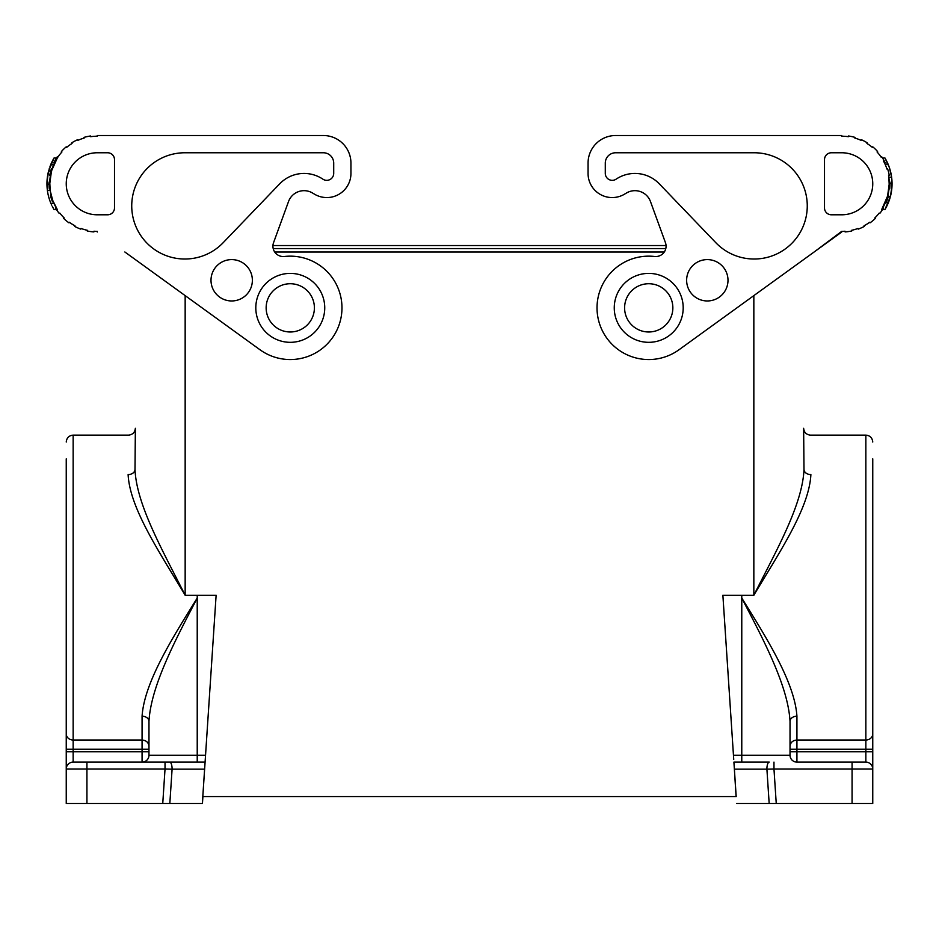 <?xml version="1.0" encoding="UTF-8"?>
<svg xmlns="http://www.w3.org/2000/svg" width="939" height="939" viewBox="0 0 939 939"><rect width="100%" height="100%" fill="white"/><g stroke="black" fill="none" stroke-linecap="round" stroke-linejoin="round"><path stroke-width="1.41" d="M274.716 252.016L664.284 252.016M135.005 469.43C136.472 505.029 163.21 551.439 185.159 595.267C160.276 553.235 129.828 508.727 128.115 474.582C128.596 422.315 128.596 422.315 128.115 474.582A6.89 5.211 0.5 0 0 135.005 469.43L135.369 428.301C134.923 432.445 132.622 434.722 128.479 435.133L73.148 435.133L73.148 740.014A6.89 6.115 180 0 1 66.246 733.899L66.246 751.775L73.148 751.775L73.148 762.116A6.89 6.89 0 0 0 66.246 769.006L66.246 803.479L162.752 803.479L165.029 769.006L172.095 769.158A6.89 2.348 90 0 0 169.748 762.116L86.928 762.116L86.928 803.479M733.911 762.116L736.188 796.577L202.812 796.577L205.265 759.428L205.089 762.116L142.071 762.116L142.071 740.014C146.238 740.401 148.526 742.444 148.972 746.129L148.972 749.193L66.246 749.193M205.547 755.226L197.225 755.226L197.225 762.116L205.089 762.116L169.748 762.116M202.906 796.577L202.448 803.479L162.752 803.479M205.031 762.914L205.089 762.116M665.798 248.577L273.202 248.577M165.029 762.116L165.029 769.006L66.246 769.006L66.246 751.775M66.246 458.819L66.246 733.899M66.246 596.676L66.246 734.544M148.972 751.775L73.148 751.775L73.148 740.014L142.071 740.014L142.071 716.222A6.89 5.106 180 0 1 148.972 721.328C150.909 686.163 175.311 640.058 197.225 598.12L197.225 755.226L148.972 755.226A6.89 6.89 0 0 1 142.071 762.116M197.225 598.12L197.225 595.267L216.123 595.267L205.265 759.428M202.343 803.479L205.078 762.116M73.148 762.116L86.928 762.116M142.071 716.222C144.289 682.5 172.189 638.285 197.225 598.061M148.972 755.226L148.972 721.328M753.841 295.609L753.841 595.267C775.79 551.439 802.528 505.029 803.995 469.43L803.631 428.301C804.077 432.445 806.378 434.722 810.521 435.133L865.852 435.133L865.852 740.014A6.89 6.115 -0 0 0 872.754 733.899L872.754 751.775L865.852 751.775L865.852 762.116L796.929 762.116A6.89 6.89 0 0 1 790.028 755.226L790.028 721.328C788.091 686.163 763.689 640.058 741.775 598.12L741.775 595.267L722.877 595.267L733.735 759.428M736.094 796.577L733.922 762.116L769.252 762.116A6.89 2.348 90 0 0 766.905 769.158L773.971 769.006L773.971 762.116M796.929 762.116L796.929 749.193L790.028 749.193L790.028 746.129C790.474 742.444 792.762 740.401 796.929 740.014L796.929 716.222A6.89 5.106 0 0 0 790.028 721.328M266.148 307.851A24.121 24.121 0 0 1 290.28 283.731A24.121 24.121 0 0 1 314.401 307.851A24.121 24.121 0 0 1 290.28 331.983A24.121 24.121 0 0 1 266.148 307.851M776.248 803.479L773.971 769.006L852.072 769.006L852.072 803.479L769.17 803.479L766.905 769.158L734.392 769.158M865.852 762.116A6.89 6.89 0 0 1 872.754 769.006L872.754 803.479L852.072 803.479M733.453 755.226L741.775 755.226L741.775 598.061C766.811 638.285 794.711 682.5 796.929 716.222M741.775 595.267L753.841 595.267C778.724 553.235 809.172 508.727 810.885 474.582A6.89 5.211 -0.5 0 1 803.995 469.43M736.657 803.479L769.17 803.479M790.028 751.775L865.852 751.775L865.852 749.193L796.929 749.193L796.929 740.014L865.852 740.014L865.852 749.193L872.754 749.193M852.072 762.116L852.072 769.006L872.754 769.006L872.754 751.775M810.885 474.582C810.404 422.315 810.404 422.315 810.885 474.582M872.754 458.819L872.754 733.899M872.754 596.676L872.754 734.439M624.599 307.851A24.121 24.121 0 0 0 648.72 331.983A24.121 24.121 0 0 0 672.852 307.851A24.121 24.121 0 0 0 648.72 283.731A24.121 24.121 0 0 0 624.599 307.851M312.593 193.047L314.365 194.103L312.593 193.047A16.538 16.538 0 0 0 288.519 201.556L273.554 242.673A10.341 10.341 0 0 0 284.435 256.488A51.704 51.704 0 0 1 340.282 320.974A51.704 51.704 0 0 1 259.974 349.742L124.84 251.981M145.522 135.521L323.368 135.521A27.571 27.571 0 0 1 350.94 163.104L350.94 173.445A24.121 24.121 0 0 1 314.365 194.103M124.84 135.521L97.269 135.521L97.269 136.214A47.56 47.56 0 0 0 90.649 136.683L90.555 135.991A48.253 48.253 0 0 0 83.97 137.399L84.158 138.056A47.56 47.56 0 0 0 77.925 140.334L77.644 139.7A48.253 48.253 0 0 0 71.704 142.857L72.068 143.444A47.56 47.56 0 0 0 66.692 147.341L66.258 146.813A48.253 48.253 0 0 0 61.411 151.496L61.927 151.954A47.56 47.56 0 0 0 57.842 157.177A47.56 47.56 0 0 1 61.927 151.954M57.842 157.177L57.267 156.801A48.253 48.253 0 0 0 53.899 162.623L54.521 162.928A47.56 47.56 0 0 0 52.032 169.079L51.375 168.867A48.253 48.253 0 0 0 49.755 175.405L50.424 175.523A47.56 47.56 0 0 0 49.732 182.119L49.051 182.096A48.253 48.253 0 0 0 49.286 188.821L49.967 188.751A47.56 47.56 0 0 0 51.117 195.289L50.448 195.453A48.253 48.253 0 0 0 52.537 201.85L53.171 201.592A47.56 47.56 0 0 0 56.082 207.566L55.483 207.906A48.253 48.253 0 0 0 59.251 213.482L59.791 213.059A47.56 47.56 0 0 0 64.228 217.989L63.746 218.494A48.253 48.253 0 0 0 68.911 222.813L69.31 222.261A47.56 47.56 0 0 0 74.944 225.771L74.615 226.381A48.253 48.253 0 0 0 80.766 229.116L81 228.47A47.56 47.56 0 0 0 87.386 230.301L87.233 230.982A48.253 48.253 0 0 0 93.9 231.91L93.947 231.229A47.56 47.56 0 0 0 97.269 231.346L97.269 232.027M323.368 135.521L97.269 135.521M59.791 213.059A47.56 47.56 0 0 0 64.228 217.989M350.94 163.104L350.94 173.445M322.863 179.149A6.96 6.96 0 0 0 333.709 173.363L333.709 163.104A10.341 10.341 0 0 0 323.368 152.764L184.866 152.764A53.124 53.124 0 0 0 135.991 226.722A53.124 53.124 0 0 0 223.189 242.685L279.705 183.821A33.781 33.781 0 0 1 322.863 179.149M107.609 152.764A6.89 6.89 0 0 1 114.499 159.653L114.499 207.906A6.89 6.89 0 0 1 107.609 214.796L97.269 214.796A31.022 31.022 0 0 1 66.246 183.774A31.022 31.022 0 0 1 97.269 152.764L107.609 152.764M252.368 280.28A20.681 20.681 0 0 0 231.687 259.598A20.681 20.681 0 0 0 211.005 280.28A20.681 20.681 0 0 0 231.687 300.961A20.681 20.681 0 0 0 252.368 280.28M324.741 307.851A34.461 34.461 0 0 0 290.28 273.39A34.461 34.461 0 0 0 255.807 307.851A34.461 34.461 0 0 0 290.28 342.324A34.461 34.461 0 0 0 324.741 307.851M49.708 184.126L51.481 170.921M55.002 161.978L57.349 157.928L51.445 171.027M57.349 157.928L51.938 169.396L49.826 180.37M49.744 181.873L50.166 190.324L47.373 190.324A50.319 50.319 0 0 0 50.941 203.423L53.957 203.423M55.589 206.697L57.349 209.632L52.713 200.418L50.225 190.793M53.112 201.451L57.349 209.632M50.976 164.043L54.098 157.928L48.593 171.027L50.729 171.027M47.549 191.509L46.95 184.126A50.319 50.319 0 0 1 48.593 171.027L46.985 181.92L47.373 190.324M46.95 184.161L49.016 184.126M47.314 177.741L48.593 171.027M46.985 185.605L46.985 185.499A50.319 50.319 0 0 1 46.962 184.889M50.624 164.912A50.319 50.319 0 0 1 50.659 164.818A50.319 50.319 0 0 1 54.098 157.928L49.978 166.579M46.95 183.774A50.319 50.319 0 0 1 46.985 181.92M47.995 173.562A50.319 50.319 0 0 1 48.335 172.06M46.997 186.075L46.95 184.549M47.15 188.258L47.314 189.819L47.15 188.258M52.854 207.425L52.302 206.357M51.715 205.148L50.941 203.423A50.319 50.319 0 0 0 50.999 203.563M47.02 186.474L47.772 174.713M49.133 169.114L49.462 168.069M50.06 166.379L50.389 165.487M49.438 168.14L49.11 169.208M47.361 190.218L47.185 188.598M47.079 187.424L47.02 186.521M46.973 185.288L46.95 183.011M47.103 187.765L47.337 190.007M54.098 209.632A50.319 50.319 0 0 1 52.983 207.66L54.098 209.632L55.871 209.632M53.652 164.818L50.659 164.818L51.551 162.752M52.983 159.888L54.098 157.928L56.528 157.928M51.422 204.502L51.704 205.136M814.16 251.981L841.731 231.346A47.56 47.56 0 0 0 845.053 231.229L845.1 231.91A48.253 48.253 0 0 0 851.767 230.982L851.614 230.301A47.56 47.56 0 0 0 858 228.47L858.234 229.116A48.253 48.253 0 0 0 864.385 226.381L864.056 225.771A47.56 47.56 0 0 0 869.69 222.261L870.089 222.813A48.253 48.253 0 0 0 875.254 218.494L874.772 217.989A47.56 47.56 0 0 0 879.209 213.059L879.749 213.482A48.253 48.253 0 0 0 883.517 207.906L882.918 207.566A47.56 47.56 0 0 0 885.829 201.592L886.463 201.85A48.253 48.253 0 0 0 888.552 195.453L887.883 195.289A47.56 47.56 0 0 0 889.033 188.751L889.714 188.821A48.253 48.253 0 0 0 889.949 182.096L889.268 182.119A47.56 47.56 0 0 0 888.576 175.523L889.245 175.405A48.253 48.253 0 0 0 887.625 168.867L886.968 169.079A47.56 47.56 0 0 0 884.479 162.928L885.101 162.623A48.253 48.253 0 0 0 881.733 156.801L881.158 157.177A47.56 47.56 0 0 0 877.073 151.954L877.589 151.496A48.253 48.253 0 0 0 872.742 146.813L872.308 147.341A47.56 47.56 0 0 0 866.932 143.444L867.296 142.857A48.253 48.253 0 0 0 861.356 139.7L861.075 140.334A47.56 47.56 0 0 0 854.842 138.056L855.03 137.399A48.253 48.253 0 0 0 848.445 135.991L848.351 136.683A47.56 47.56 0 0 0 841.731 136.214L841.731 135.521L615.632 135.521A27.571 27.571 0 0 0 588.06 163.104L588.06 173.445A24.121 24.121 0 0 0 624.635 194.103L626.407 193.047L624.635 194.103M650.481 201.556A16.538 16.538 0 0 0 626.407 193.047A16.538 16.538 0 0 1 650.481 201.556L665.446 242.673A10.341 10.341 0 0 1 654.565 256.488A51.704 51.704 0 0 0 598.718 320.974A51.704 51.704 0 0 0 679.026 349.742L841.731 232.027M648.72 342.324A34.461 34.461 0 0 0 683.193 307.851A34.461 34.461 0 0 0 648.72 273.39A34.461 34.461 0 0 0 614.259 307.851A34.461 34.461 0 0 0 648.72 342.324M754.134 152.764A53.124 53.124 0 0 1 803.009 226.722A53.124 53.124 0 0 1 715.811 242.685L659.295 183.821A33.781 33.781 0 0 0 616.137 179.149A6.96 6.96 0 0 1 605.291 173.363L605.291 163.104A10.341 10.341 0 0 1 615.632 152.764L754.134 152.764M831.391 152.764A6.89 6.89 0 0 0 824.501 159.653L824.501 207.906A6.89 6.89 0 0 0 831.391 214.796L841.731 214.796A31.022 31.022 0 0 0 872.754 183.774A31.022 31.022 0 0 0 841.731 152.764L831.391 152.764M686.632 280.28A20.681 20.681 0 0 1 707.313 259.598A20.681 20.681 0 0 1 727.995 280.28A20.681 20.681 0 0 1 707.313 300.961A20.681 20.681 0 0 1 686.632 280.28M814.16 135.521L841.731 135.521M877.073 151.954A47.56 47.56 0 0 1 881.158 157.177M879.209 213.059A47.56 47.56 0 0 1 874.772 217.989M793.478 135.521L615.632 135.521M588.06 173.445L588.06 163.104M889.292 183.434L887.519 196.638M883.998 205.582L881.651 209.632L887.555 196.533M884.55 163.081L883.493 161.015M889.174 180.37L889.28 184.795M885.043 203.423L887.484 196.791M888.165 194.08L885.606 202.143L881.651 209.632L887.825 195.488M889.256 185.687L888.834 177.236L891.627 177.236L889.386 167.623L884.902 157.928L887.144 162.095M891.686 189.819L890.407 196.533L892.015 185.64L891.627 177.236A50.319 50.319 0 0 0 888.059 164.137L884.902 157.928L888.059 164.137L885.043 164.137A47.56 47.56 0 0 1 886.968 169.079M885.782 159.466L886.346 160.522M888.024 203.505L884.902 209.632L890.407 196.533A50.319 50.319 0 0 0 892.05 183.434L890.09 183.434M890.36 196.697L888.271 196.533M892.038 182.682A50.319 50.319 0 0 0 892.003 181.661M891.897 179.889L891.71 177.917M892.05 183.246L892.015 182.037M891.933 180.429L891.804 178.833M890.782 172.541L889.62 168.327M890.407 196.533L891.85 188.199M889.573 199.361L888.81 201.533M891.944 180.581L891.686 177.706M891.627 177.236L891.98 181.039M888.059 164.137A50.319 50.319 0 0 0 884.902 157.928L883.13 157.928M888.775 201.627L889.174 200.547L888.775 201.627M890.09 197.695L889.456 199.714M886.017 207.66L884.902 209.632A50.319 50.319 0 0 0 888.341 202.73L889.163 200.594M889.362 199.984L889.879 198.411M887.449 204.808L888.341 202.73L885.348 202.73M888.611 202.073L884.902 209.632L882.472 209.632M185.159 295.609L185.159 595.267L197.225 595.267M204.608 769.158L172.095 769.158L169.83 803.479M741.775 762.116L741.775 755.226L790.028 755.226M666.044 245.537L272.956 245.537M73.148 435.133C68.97 435.555 66.669 437.844 66.246 442.023M865.852 435.133C870.03 435.555 872.331 437.844 872.754 442.023"/></g></svg>
